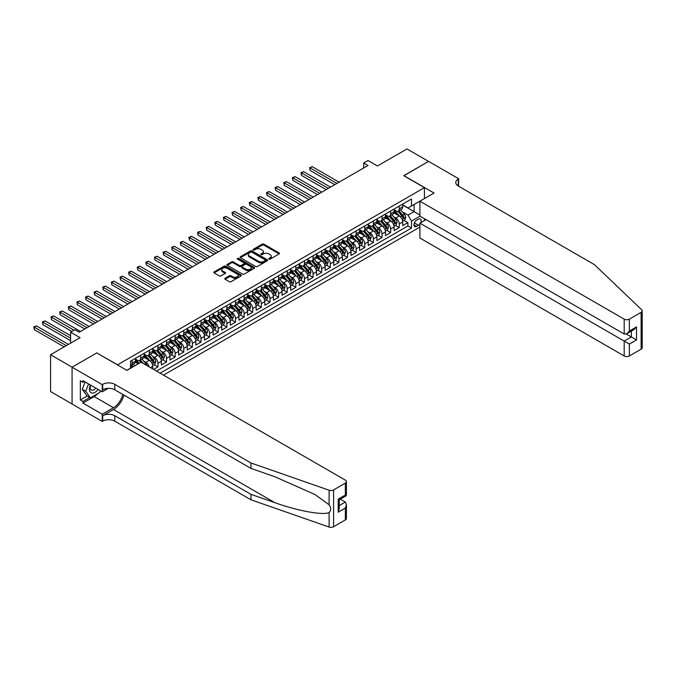 <?xml version="1.0" encoding="UTF-8"?>
<svg xmlns="http://www.w3.org/2000/svg" width="676" height="676" viewBox="0 0 676 676"><rect width="100%" height="100%" fill="white"/><g stroke="black" fill="none" stroke-linecap="round" stroke-linejoin="round"><path stroke-width="1.01" d="M268.964 259.119A0.837 0.482 0 0 0 270.147 259.119L279.137 253.931A1.2 0.693 0 0 0 279.492 253.441A1.2 0.693 0 0 0 279.137 252.951L263.91 244.154A1.2 0.693 0 0 0 262.22 244.154L253.23 249.351A0.837 0.482 0 0 0 254.413 250.035L255.579 249.36A3.828 2.214 0 0 1 260.987 249.36L262.263 250.095A3.828 2.214 0 0 1 263.378 251.658A3.828 2.214 0 0 1 262.263 253.221L261.097 253.889A0.837 0.482 0 0 0 262.28 254.573L263.446 253.906A3.828 2.214 0 0 1 268.862 253.906L270.13 254.632A3.828 2.214 0 0 1 271.245 256.196A3.828 2.214 0 0 1 270.13 257.759L268.964 258.435A0.837 0.482 0 0 0 268.964 259.119L268.964 258.435M225.074 278.25A1.2 0.693 0 0 0 224.728 278.74A1.2 0.693 0 0 0 225.074 279.23L229.35 281.698A1.2 0.693 0 0 0 231.04 281.698L241.019 275.935A1.2 0.693 0 0 0 241.374 275.445A1.2 0.693 0 0 0 241.019 274.955L225.792 266.167A1.2 0.693 0 0 0 224.102 266.167L214.115 271.929A1.2 0.693 0 0 0 213.768 272.42A1.2 0.693 0 0 0 214.115 272.901L219.278 275.884A1.2 0.693 0 0 0 220.968 275.884L225.243 273.417A1.2 0.693 0 0 0 225.598 272.927A1.2 0.693 0 0 0 225.243 272.445L222.683 270.966A3.203 1.851 0 0 1 221.745 269.656A3.203 1.851 0 0 1 223.722 267.95A3.203 1.851 0 0 1 227.212 268.347L237.234 274.135A3.203 1.851 0 0 1 238.172 275.445A3.203 1.851 0 0 1 236.194 277.152A3.203 1.851 0 0 1 232.713 276.754L231.04 275.783A1.2 0.693 0 0 0 229.35 275.783L225.074 278.25L225.074 279.23M96.896 353.007L117.582 364.803L424.435 187.641L403.749 175.701L428.533 161.395L406.977 148.948L377.462 165.992L367.981 160.525L363.671 163.009L367.981 165.493L79.227 332.203L74.918 329.719L70.608 332.203L70.608 343.154M96.896 352.855L72.112 367.169L50.565 354.723L80.089 337.679L70.608 332.203M255.663 266.505A1.2 0.693 0 0 0 257.353 266.505L267.333 260.742A1.2 0.693 0 0 0 267.688 260.252A1.2 0.693 0 0 0 267.333 259.761L252.106 250.973A1.2 0.693 0 0 0 250.416 250.973L240.428 256.736A1.2 0.693 0 0 0 240.081 257.226A1.2 0.693 0 0 0 240.428 257.717L255.663 266.505M237.842 259.297A0.837 0.482 0 0 1 238.696 259.415L254.159 268.347L244.197 274.101A1.2 0.693 0 0 1 242.507 274.101L227.271 265.313L227.271 264.333A1.2 0.693 0 0 0 226.925 264.823A1.2 0.693 0 0 0 227.271 265.313M227.271 264.333L231.547 261.865A1.2 0.693 0 0 1 233.237 261.865L239.414 265.431A1.2 0.693 0 0 0 241.104 265.431L243.943 263.792A1.2 0.693 0 0 0 244.29 263.31A1.2 0.693 0 0 0 243.943 262.82L237.513 259.102A0.837 0.482 0 0 1 238.696 258.418L254.176 267.358A1.2 0.693 0 0 1 254.531 267.848A1.2 0.693 0 0 1 254.176 268.338L254.176 267.358M72.07 403.969L50.565 391.548L50.565 354.723M153.613 369.434L157.922 366.941L154.001 364.677M152.311 356.091L154.474 357.342A4.876 2.814 60 0 1 157.922 363.308L161.37 361.322L161.37 364.955L166.541 361.964L162.62 359.7M160.93 351.114L163.093 352.365A4.876 2.814 60 0 1 166.541 358.331L169.989 356.345L169.989 359.978L175.16 356.987L171.239 354.723M169.549 346.137L171.712 347.388A4.876 2.814 60 0 1 175.16 353.354L178.608 351.368L178.608 355.001L183.779 352.01L179.858 349.745M178.168 341.16L180.331 342.411A4.876 2.814 60 0 1 183.779 348.377L187.227 346.391L187.227 350.024L192.398 347.033L188.477 344.777M186.787 336.183L188.95 337.434A4.876 2.814 60 0 1 192.398 343.408L195.846 341.414L195.846 345.047L201.017 342.064L197.096 339.8M195.406 331.206L197.569 332.457A4.876 2.814 60 0 1 201.017 338.431L204.465 336.437L204.465 340.07L209.636 337.087L205.715 334.823M204.025 326.229L206.188 327.48A4.876 2.814 60 0 1 209.636 333.454L213.084 331.46L213.084 335.093L218.255 332.11L214.334 329.846M212.644 321.252L214.807 322.503A4.876 2.814 60 0 1 218.255 328.477L221.703 326.483L221.703 330.116L226.874 327.133L222.953 324.869M221.263 316.275L223.426 317.526A4.876 2.814 60 0 1 226.874 323.5L230.322 321.506L230.322 325.139L235.493 322.156L231.572 319.892M229.882 311.298L232.045 312.549A4.876 2.814 60 0 1 235.493 318.523L238.941 316.529L238.941 320.162L244.112 317.179L240.191 314.915M238.501 306.321L240.664 307.572A4.876 2.814 60 0 1 244.112 313.546L247.56 311.551L247.56 315.185L252.731 312.202L248.81 309.938M247.12 301.344L249.283 302.594A4.876 2.814 60 0 1 252.731 308.569L256.179 306.583L256.179 310.208L261.358 307.225L257.429 304.96M255.739 296.375L257.902 297.617A4.876 2.814 60 0 1 261.358 303.592L264.806 301.606L264.806 305.239L269.977 302.248L266.048 299.983M264.358 291.398L266.53 292.649A4.876 2.814 60 0 1 269.977 298.615L273.425 296.629L273.425 300.262L278.596 297.271L274.667 295.006M272.977 286.421L275.149 287.672A4.876 2.814 60 0 1 278.596 293.637L282.044 291.652L282.044 295.285L287.215 292.294L283.295 290.029M281.605 281.444L283.768 282.695A4.876 2.814 60 0 1 287.215 288.66L290.663 286.675L290.663 290.308L295.834 287.317L291.914 285.052M290.224 276.467L292.387 277.718A4.876 2.814 60 0 1 295.834 283.683L299.282 281.698L299.282 285.331L304.454 282.34L300.533 280.075M298.843 271.49L301.006 272.741A4.876 2.814 60 0 1 304.454 278.715L307.901 276.721L307.901 280.354L313.072 277.371L309.152 275.107M307.462 266.513L309.625 267.764A4.876 2.814 60 0 1 313.072 273.738L316.52 271.744L316.52 275.377L321.691 272.394L317.771 270.13M316.081 261.536L318.244 262.787A4.876 2.814 60 0 1 321.691 268.761L325.139 266.767L325.139 270.4L330.31 267.417L326.39 265.153M324.7 256.559L326.863 257.81A4.876 2.814 60 0 1 330.31 263.784L333.758 261.789L333.758 265.423L338.93 262.44L335.009 260.175M333.319 251.582L335.482 252.832A4.876 2.814 60 0 1 338.93 258.807L342.377 256.812L342.377 260.446L347.548 257.463L343.628 255.198M341.938 246.605L344.101 247.855A4.876 2.814 60 0 1 347.548 253.83L350.996 251.835L350.996 255.469L356.167 252.486L352.247 250.221M350.557 241.628L352.72 242.878A4.876 2.814 60 0 1 356.167 248.852L359.615 246.858L359.615 250.492L364.786 247.509L360.866 245.244M359.176 236.651L361.339 237.901A4.876 2.814 60 0 1 364.786 243.875L368.234 241.881L368.234 245.515L373.405 242.532L369.485 240.267M367.795 231.682L369.958 232.924A4.876 2.814 60 0 1 373.405 238.898L376.853 236.913L376.853 240.538L382.024 237.555L378.104 235.29M376.414 226.705L378.577 227.947A4.876 2.814 60 0 1 382.024 233.921L385.472 231.936L385.472 235.569L390.644 232.578L386.723 230.313M385.033 221.728L387.196 222.979A4.876 2.814 60 0 1 390.644 228.944L394.091 226.959L394.091 230.592L399.262 227.601L399.262 223.967A4.876 2.814 -120 0 0 395.815 218.002L393.652 216.751M395.342 225.336L399.262 227.601M138.183 363.857L135.352 362.226M152.751 368.935L152.751 366.299A4.876 2.814 -120 0 0 149.303 360.325L143.971 357.249M149.1 366.823A4.876 2.814 60 0 0 145.855 362.311L143.692 361.068M161.37 361.322A4.876 2.814 -120 0 0 157.922 355.348L152.59 352.272M169.989 356.345A4.876 2.814 -120 0 0 166.541 350.371L161.209 347.295M178.608 351.368A4.876 2.814 -120 0 0 175.16 345.394L169.828 342.318M187.227 346.391A4.876 2.814 -120 0 0 183.779 340.417L178.447 337.341M195.846 341.414A4.876 2.814 -120 0 0 192.398 335.44L187.066 332.364M204.465 336.437A4.876 2.814 -120 0 0 201.017 330.463L195.685 327.387M213.084 331.46A4.876 2.814 -120 0 0 209.636 325.486L204.304 322.41M221.703 326.483A4.876 2.814 -120 0 0 218.255 320.509L212.923 317.433M230.322 321.506A4.876 2.814 -120 0 0 226.874 315.54L221.542 312.456M238.941 316.529A4.876 2.814 -120 0 0 235.493 310.563L230.17 307.479M247.56 311.551A4.876 2.814 -120 0 0 244.112 305.586L238.789 302.51M256.179 306.583A4.876 2.814 -120 0 0 252.731 300.609L247.408 297.533M264.806 301.606A4.876 2.814 -120 0 0 261.358 295.632L256.027 292.556M273.425 296.629A4.876 2.814 -120 0 0 269.977 290.655L264.646 287.579M282.044 291.652A4.876 2.814 -120 0 0 278.596 285.678L273.265 282.602M290.663 286.675A4.876 2.814 -120 0 0 287.215 280.701L281.884 277.625M299.282 281.698A4.876 2.814 -120 0 0 295.834 275.724L290.503 272.648M307.901 276.721A4.876 2.814 -120 0 0 304.454 270.746L299.122 267.671M316.52 271.744A4.876 2.814 -120 0 0 313.072 265.769L307.741 262.694M325.139 266.767A4.876 2.814 -120 0 0 321.691 260.792L316.36 257.717M333.758 261.789A4.876 2.814 -120 0 0 330.31 255.815L324.979 252.74M342.377 256.812A4.876 2.814 -120 0 0 338.93 250.847L333.598 247.762M350.996 251.835A4.876 2.814 -120 0 0 347.548 245.87L342.217 242.785M359.615 246.858A4.876 2.814 -120 0 0 356.167 240.893L350.836 237.808M368.234 241.881A4.876 2.814 -120 0 0 364.786 235.916L359.455 232.84M376.853 236.913A4.876 2.814 -120 0 0 373.405 230.939L368.074 227.863M385.472 231.936A4.876 2.814 -120 0 0 382.024 225.961L376.693 222.886M394.091 226.959A4.876 2.814 -120 0 0 390.644 220.984L385.32 217.909M420.692 222.7A3.777 2.18 120 0 0 420.379 218.956A3.777 2.18 120 0 0 418.486 219.142L416.593 220.241A3.777 2.18 120 0 0 414.126 223.57A3.777 2.18 120 0 0 414.701 226.595A3.777 2.18 120 0 0 416.593 226.409L418.486 225.311A3.777 2.18 120 0 0 419.906 224.018M163.482 375.129L419.906 227.077M424.435 187.641L424.435 198.592M424.435 218.694L424.435 220.537M160.119 373.186L411.507 228.049L411.507 221.086L408.059 215.112L402.271 211.774M126.851 370.304L130.51 368.183L130.51 361.221L411.507 198.989L411.507 205.952L420.987 200.578M420.041 216.159L411.507 221.086M135.513 359.133L137.236 360.122A4.876 2.814 60 0 0 139.67 360.367L143.118 358.373A4.876 2.814 -120 0 0 144.132 356.142L144.132 353.354M144.132 354.156L145.855 355.145A4.876 2.814 60 0 0 148.289 355.39L151.737 353.396A4.876 2.814 -120 0 0 152.751 351.165L152.751 348.377M152.751 349.179L154.474 350.168A4.876 2.814 60 0 0 156.908 350.413L160.356 348.419A4.876 2.814 -120 0 0 161.37 346.188L161.37 343.408M161.37 344.202L163.093 345.199A4.876 2.814 60 0 0 165.527 345.436L168.975 343.45A4.876 2.814 -120 0 0 169.989 341.211L169.989 338.431M169.989 339.225L171.712 340.222A4.876 2.814 60 0 0 174.146 340.459L177.594 338.473A4.876 2.814 -120 0 0 178.608 336.234L178.608 333.454M178.608 334.248L180.331 335.245A4.876 2.814 60 0 0 182.765 335.482L186.221 333.496A4.876 2.814 -120 0 0 187.227 331.265L187.227 328.477M187.227 329.271L188.95 330.268A4.876 2.814 60 0 0 191.392 330.505L194.84 328.519A4.876 2.814 -120 0 0 195.846 326.288L195.846 323.5M195.846 324.294L197.569 325.291A4.876 2.814 60 0 0 200.011 325.528L203.459 323.542A4.876 2.814 -120 0 0 204.465 321.311L204.465 318.523M204.465 319.317L206.188 320.314A4.876 2.814 60 0 0 208.631 320.551L212.078 318.565A4.876 2.814 -120 0 0 213.084 316.334L213.084 313.546M213.084 314.34L214.807 315.337A4.876 2.814 60 0 0 217.25 315.582L220.697 313.588A4.876 2.814 -120 0 0 221.703 311.357L221.703 308.569M221.703 309.363L223.426 310.36A4.876 2.814 60 0 0 225.869 310.605L229.316 308.611A4.876 2.814 -120 0 0 230.322 306.38L230.322 303.592M230.322 304.386L232.045 305.383A4.876 2.814 60 0 0 234.487 305.628L237.935 303.634A4.876 2.814 -120 0 0 238.941 301.403L238.941 298.615M238.941 299.409L240.664 300.406A4.876 2.814 60 0 0 243.106 300.651L246.554 298.657A4.876 2.814 -120 0 0 247.56 296.426L247.56 293.637M247.56 294.44L249.283 295.429A4.876 2.814 60 0 0 251.725 295.674L255.173 293.68A4.876 2.814 -120 0 0 256.179 291.449L256.179 288.66M256.179 289.463L257.902 290.452A4.876 2.814 60 0 0 260.345 290.697L263.792 288.703A4.876 2.814 -120 0 0 264.806 286.472L264.806 283.683M264.806 284.486L266.53 285.475A4.876 2.814 60 0 0 268.964 285.72L272.411 283.726A4.876 2.814 -120 0 0 273.425 281.495L273.425 278.706M273.425 279.509L275.149 280.506A4.876 2.814 60 0 0 277.582 280.743L281.03 278.757A4.876 2.814 -120 0 0 282.044 276.518L282.044 273.738M282.044 274.532L283.768 275.529A4.876 2.814 60 0 0 286.201 275.766L289.649 273.78A4.876 2.814 -120 0 0 290.663 271.541L290.663 268.761M290.663 269.555L292.387 270.552A4.876 2.814 60 0 0 294.82 270.789L298.268 268.803A4.876 2.814 -120 0 0 299.282 266.572L299.282 263.784M299.282 264.578L301.006 265.575A4.876 2.814 60 0 0 303.44 265.812L306.887 263.826A4.876 2.814 -120 0 0 307.901 261.595L307.901 258.807M307.901 259.601L309.625 260.598A4.876 2.814 60 0 0 312.058 260.835L315.506 258.849A4.876 2.814 -120 0 0 316.52 256.618L316.52 253.83M316.52 254.624L318.244 255.621A4.876 2.814 60 0 0 320.678 255.858L324.125 253.872A4.876 2.814 -120 0 0 325.139 251.641L325.139 248.852M325.139 249.647L326.863 250.644A4.876 2.814 60 0 0 329.296 250.889L332.744 248.895A4.876 2.814 -120 0 0 333.758 246.664L333.758 243.875M333.758 244.67L335.482 245.667A4.876 2.814 60 0 0 337.924 245.912L341.372 243.918A4.876 2.814 -120 0 0 342.377 241.687L342.377 238.898M342.377 239.693L344.101 240.69A4.876 2.814 60 0 0 346.543 240.935L349.991 238.941A4.876 2.814 -120 0 0 350.996 236.71L350.996 233.921M350.996 234.716L352.72 235.713A4.876 2.814 60 0 0 355.162 235.958L358.61 233.964A4.876 2.814 -120 0 0 359.615 231.733L359.615 228.944M359.615 229.739L361.339 230.736A4.876 2.814 60 0 0 363.781 230.981L367.229 228.987A4.876 2.814 -120 0 0 368.234 226.756L368.234 223.967M368.234 224.77L369.958 225.759A4.876 2.814 60 0 0 372.4 226.004L375.848 224.01A4.876 2.814 -120 0 0 376.853 221.779L376.853 218.99M376.853 219.793L378.577 220.782A4.876 2.814 60 0 0 381.019 221.027L384.467 219.032A4.876 2.814 -120 0 0 385.472 216.802L385.472 214.013M385.472 214.816L387.196 215.813A4.876 2.814 60 0 0 389.638 216.05L393.086 214.064A4.876 2.814 -120 0 0 394.091 211.825L394.091 209.045M156.502 371.099L407.881 225.961L407.881 222.624L402.71 225.615L402.71 221.981A4.876 2.814 -120 0 0 399.262 216.007L393.939 212.932M394.091 209.839L395.815 210.836A4.876 2.814 -120 0 0 398.257 211.073A4.876 2.814 -120 0 0 399.262 208.842L399.262 206.053M398.257 211.073L401.705 209.087A4.876 2.814 -120 0 0 402.71 206.848L402.71 204.067M132.065 360.325L132.065 363.113A4.876 2.814 60 0 1 131.051 365.344A4.876 2.814 60 0 1 130.51 365.539M131.051 365.344L134.499 363.35A4.876 2.814 -120 0 0 135.513 361.119L135.513 358.331M140.684 355.348L140.684 358.136A4.876 2.814 60 0 1 139.67 360.367M149.303 350.371L149.303 353.159A4.876 2.814 60 0 1 148.289 355.39M157.922 345.394L157.922 348.182A4.876 2.814 60 0 1 156.908 350.413M166.541 340.417L166.541 343.205A4.876 2.814 60 0 1 165.527 345.436M175.16 335.44L175.16 338.228A4.876 2.814 60 0 1 174.146 340.459M183.779 330.463L183.779 333.251A4.876 2.814 60 0 1 182.765 335.482M192.398 325.486L192.398 328.274A4.876 2.814 60 0 1 191.392 330.505M201.017 320.509L201.017 323.297A4.876 2.814 60 0 1 200.011 325.528M209.636 315.54L209.636 318.32A4.876 2.814 60 0 1 208.631 320.551M218.255 310.563L218.255 313.343A4.876 2.814 60 0 1 217.25 315.582M226.874 305.586L226.874 308.366A4.876 2.814 60 0 1 225.869 310.605M235.493 300.609L235.493 303.397A4.876 2.814 60 0 1 234.487 305.628M244.112 295.632L244.112 298.42A4.876 2.814 60 0 1 243.106 300.651M252.731 290.655L252.731 293.443A4.876 2.814 60 0 1 251.725 295.674M261.358 285.678L261.358 288.466A4.876 2.814 60 0 1 260.345 290.697M269.977 280.701L269.977 283.489A4.876 2.814 60 0 1 268.964 285.72M278.596 275.724L278.596 278.512A4.876 2.814 60 0 1 277.582 280.743M287.215 270.746L287.215 273.535A4.876 2.814 60 0 1 286.201 275.766M295.834 265.769L295.834 268.558A4.876 2.814 60 0 1 294.82 270.789M304.454 260.792L304.454 263.581A4.876 2.814 60 0 1 303.44 265.812M313.072 255.815L313.072 258.604A4.876 2.814 60 0 1 312.058 260.835M321.691 250.847L321.691 253.627A4.876 2.814 60 0 1 320.678 255.858M330.31 245.87L330.31 248.65A4.876 2.814 60 0 1 329.296 250.889M338.93 240.893L338.93 243.673A4.876 2.814 60 0 1 337.924 245.912M347.548 235.916L347.548 238.704A4.876 2.814 60 0 1 346.543 240.935M356.167 230.939L356.167 233.727A4.876 2.814 60 0 1 355.162 235.958M364.786 225.961L364.786 228.75A4.876 2.814 60 0 1 363.781 230.981M373.405 220.984L373.405 223.773A4.876 2.814 60 0 1 372.4 226.004M382.024 216.007L382.024 218.796A4.876 2.814 60 0 1 381.019 221.027M390.644 211.03L390.644 213.819A4.876 2.814 60 0 1 389.638 216.05M390.644 228.944L390.644 232.578M382.024 233.921L382.024 237.555M373.405 238.898L373.405 242.532M364.786 243.875L364.786 247.509M356.167 248.852L356.167 252.486M347.548 253.83L347.548 257.463M338.93 258.807L338.93 262.44M330.31 263.784L330.31 267.417M321.691 268.761L321.691 272.394M313.072 273.738L313.072 277.371M304.454 278.715L304.454 282.34M295.834 283.683L295.834 287.317M287.215 288.66L287.215 292.294M278.596 293.637L278.596 297.271M269.977 298.615L269.977 302.248M261.358 303.592L261.358 307.225M252.731 308.569L252.731 312.202M244.112 313.546L244.112 317.179M235.493 318.523L235.493 322.156M226.874 323.5L226.874 327.133M218.255 328.477L218.255 332.11M209.636 333.454L209.636 337.087M201.017 338.431L201.017 342.064M192.398 343.408L192.398 347.033M183.779 348.377L183.779 352.01M175.16 353.354L175.16 356.987M166.541 358.331L166.541 361.964M157.922 363.308L157.922 366.941M408.059 215.112L414.092 211.63L414.092 204.465L420.987 200.485M402.71 205.056L419.906 214.985M402.71 204.862L408.059 207.946L411.507 205.952M363.671 163.009L363.671 167.986M403.961 220.359L407.881 222.624M407.881 225.961L411.507 228.049M269.301 259.238L270.13 258.756A3.828 2.214 0 0 0 271.245 257.193L271.245 256.196M263.378 251.658L263.378 252.655A3.828 2.214 0 0 1 262.263 254.218L261.426 254.691M279.12 253.939L263.91 245.151A1.2 0.693 0 0 0 262.22 245.151L253.559 250.154M267.316 260.75L252.106 251.971A1.2 0.693 0 0 0 250.416 251.971L240.445 257.725L240.428 256.736M265.22 260.598A0.837 0.482 0 0 0 265.22 259.914L251.852 252.19A0.837 0.482 0 0 0 250.669 252.19L249.444 252.9A3.828 2.214 0 0 0 248.32 254.463A3.828 2.214 0 0 0 249.444 256.027L258.578 261.308A3.828 2.214 0 0 0 263.995 261.308L265.22 260.598L265.22 261.587A0.837 0.482 0 0 0 265.465 261.249L265.465 260.252M248.32 254.463L248.32 255.46A3.828 2.214 0 0 0 249.444 257.024L249.444 256.027M265.22 261.587L263.995 262.296A3.828 2.214 0 0 1 258.578 262.296L249.444 257.024M227.288 265.322L231.547 262.863L231.547 261.865M244.29 263.31L244.29 264.299A1.2 0.693 0 0 1 243.943 264.789L241.104 266.428A1.2 0.693 0 0 1 239.414 266.428L233.237 262.863A1.2 0.693 0 0 0 231.547 262.863M245.827 269.132A3.203 1.851 0 0 0 249.309 269.53A3.203 1.851 0 0 0 251.286 267.823A3.203 1.851 0 0 0 250.348 266.521L246.816 264.477A1.2 0.693 0 0 0 245.126 264.477L242.295 266.116A1.2 0.693 0 0 0 241.94 266.606A1.2 0.693 0 0 0 242.295 267.096L245.827 269.132L245.827 270.13A3.203 1.851 0 0 0 249.309 270.527A3.203 1.851 0 0 0 251.286 268.82L251.286 267.823M241.94 266.606L241.94 267.603A1.2 0.693 0 0 0 242.295 268.085L242.295 267.096M245.827 270.13L242.295 268.085M238.172 275.445L238.172 276.442A3.203 1.851 0 0 1 236.194 278.149A3.203 1.851 0 0 1 232.713 277.743L231.04 276.78A1.2 0.693 0 0 0 229.35 276.78L225.091 279.239M221.745 269.656L221.745 270.654A3.203 1.851 0 0 0 222.683 271.955L222.683 270.966M225.226 273.425L222.683 271.955M241.011 275.943L225.792 267.155A1.2 0.693 0 0 0 224.102 267.155L214.131 272.918M402.642 221.128L404.865 219.844L405.727 217.351A3.228 1.867 -120 0 0 404.476 214.317L400.53 209.763M399.744 216.32L395.071 210.912A9.329 5.383 -120 0 0 394.091 209.89M397.184 214.807L394.573 211.782A7.74 4.47 -120 0 0 394.091 211.258M339.099 182.165L312.253 166.668L310.098 167.91L310.098 170.403L334.789 184.658M397.818 211.25L401.798 215.864A3.228 1.867 60 0 1 402.955 218.086L403.986 217.486A3.228 1.867 -120 0 0 402.837 215.264L398.899 210.701M398.054 211.174L402.33 216.126A1.648 0.946 60 0 1 402.744 216.776L403.986 217.486M310.098 170.403L309.625 167.64L336.944 183.416M309.625 167.64L312.253 166.668M90.381 384.982A7.926 4.571 120 0 0 92.24 393.094A7.926 4.571 120 0 0 98.147 389.46M90.643 385.134A5.425 3.135 120 0 0 91.311 389.984A5.425 3.135 120 0 0 92.105 390.229A5.425 3.135 120 0 0 95.848 388.134M100.378 390.745L99.693 392.494L90.39 397.868L86.942 395.882L82.286 389.258L85.125 381.948M90.39 397.868L85.734 391.252L88.573 383.934M82.286 389.258L85.734 391.252M426.032 219.615L419.906 223.148L419.906 238.028L624.193 355.973L624.193 341.093L631.342 336.961L631.342 331.13M419.906 223.148L629.364 344.076L629.364 355.973L641.127 349.179L641.127 312.354A3.659 2.112 0 0 0 642.2 310.859A3.659 2.112 0 0 0 641.676 309.769L594.457 264.654L458.269 186.027A8.534 4.926 180 0 1 455.768 182.545A8.534 4.926 180 0 1 458.269 179.055L458.742 178.785L428.576 161.37L403.876 175.777M403.876 175.625L434.043 193.04L419.906 201.203L624.193 319.14A3.659 2.112 0 0 0 629.364 319.14L641.127 312.354M458.742 178.785L458.48 186.145M419.906 201.203L419.906 216.083L624.193 334.02L624.193 319.14M642.2 310.859L642.2 347.684A3.659 2.112 180 0 1 641.127 349.179M629.364 355.973A3.659 2.112 180 0 1 624.193 355.973M457.187 185.266A8.534 4.926 180 0 1 458.269 184.506L458.269 179.055M626.263 334.02L636.522 339.943L629.364 344.076M629.364 319.14L629.364 331.037L626.779 333.767L624.193 334.02M629.364 331.037L636.522 326.905L633.927 329.635L626.779 333.767M345.351 519.945L345.351 508.048L346.425 504.448L346.425 518.45A3.659 2.112 180 0 1 345.351 519.945L333.589 526.739A3.659 2.112 180 0 1 329.111 527.052L250.965 499.792L250.965 494.342L114.776 415.715A8.534 4.926 -0 0 0 102.71 415.715L113.484 409.487A15.878 9.168 120 0 0 123.978 395.097M250.965 494.342L274.929 502.699C297.829 510.955 323.415 515.577 329.111 512.484C331.181 510.363 331.181 507.794 329.111 504.786L315.05 494.562L274.929 476.774L250.965 468.409L114.776 389.782A8.534 4.926 -0 0 0 102.71 389.782L102.71 384.331L102.237 384.61L72.07 367.195L96.769 352.931L126.936 370.355L141.073 362.192L345.351 480.129A3.659 2.112 -0 0 1 346.425 481.625A3.659 2.112 -0 0 1 345.351 483.12L333.589 489.906L333.589 526.739M250.965 499.792L114.776 421.165A8.534 4.926 -0 0 0 102.71 421.165L102.237 421.435L72.07 404.02L72.07 367.195M250.965 468.409L250.965 462.959L114.776 384.331A8.534 4.926 -0 0 0 102.71 384.331M329.111 504.786L329.111 490.227L250.965 462.959M97.978 393.491A13.714 7.918 -60 0 1 94.184 396.575L82.928 403.073L82.928 401.476L89.781 397.522M84.314 381.475L82.928 382.27L80.343 380.774L80.343 399.989L82.928 401.476M82.928 382.27L82.928 380.681L102.237 391.826L102.237 384.61M102.237 421.435L102.237 414.219L113.484 407.721A13.714 7.918 120 0 0 122.77 394.395M82.928 403.073L102.237 414.219M340.298 499.158L345.351 502.074L346.425 504.448M108.261 388.345L102.237 391.826M329.111 490.227A3.659 2.112 -0 0 0 333.589 489.906M80.343 399.989L87.196 396.026M345.351 508.048L338.194 512.18L339.267 508.572L339.267 499.758L346.425 495.626L346.425 481.625M338.194 512.18L338.194 499.142C339.589 499.944 339.589 499.944 338.194 499.142L345.351 495.009C346.746 495.812 346.746 495.812 345.351 495.009L345.351 483.12M394.024 226.105L396.246 224.812L397.108 222.328A3.228 1.867 -120 0 0 395.857 219.294L391.911 214.731M391.125 221.297L386.452 215.889A9.329 5.383 -120 0 0 385.472 214.867M388.565 219.785L385.954 216.759A7.74 4.47 -120 0 0 385.472 216.236M330.48 187.142L303.634 171.645L301.479 172.887L301.479 175.38L326.17 189.635M389.199 216.227L393.178 220.841A3.228 1.867 60 0 1 394.336 223.063L395.367 222.463A3.228 1.867 -120 0 0 394.218 220.241L390.28 215.678M389.435 216.151L393.711 221.103A1.648 0.946 60 0 1 394.125 221.753L395.367 222.463M301.479 175.38L301.006 172.617L328.325 188.393M301.006 172.617L303.634 171.645M385.404 231.082L387.627 229.789L388.489 227.305A3.228 1.867 -120 0 0 387.23 224.271L383.292 219.708M382.506 226.274L377.833 220.866A9.329 5.383 -120 0 0 376.853 219.844M379.946 224.762L377.335 221.736A7.74 4.47 -120 0 0 376.853 221.213M321.86 192.119L295.015 176.622L292.86 177.864L292.86 180.348L317.551 194.612M380.58 221.204L384.56 225.818A3.228 1.867 60 0 1 385.717 228.04L386.748 227.44A3.228 1.867 -120 0 0 385.599 225.218L381.661 220.655M380.816 221.128L385.092 226.08A1.648 0.946 60 0 1 385.506 226.722L386.748 227.44M292.86 180.348L292.387 177.594L319.706 193.361M292.387 177.594L295.015 176.622M376.785 236.059L379.008 234.766L379.87 232.282A3.228 1.867 -120 0 0 378.611 229.249L374.673 224.685M373.887 231.251L369.214 225.843A9.329 5.383 -120 0 0 368.234 224.821M371.327 229.739L368.716 226.714A7.74 4.47 -120 0 0 368.234 226.19M313.241 197.096L286.396 181.599L284.241 182.841L284.241 185.325L308.932 199.589M371.961 226.181L375.94 230.786A3.228 1.867 60 0 1 377.09 233.017L378.129 232.417A3.228 1.867 -120 0 0 376.98 230.195L373.042 225.632M372.189 226.105L376.473 231.057A1.648 0.946 60 0 1 376.887 231.699L378.129 232.417M284.241 185.325L283.768 182.571L311.087 198.338M283.768 182.571L286.396 181.599M368.166 241.028L370.389 239.743L371.251 237.259A3.228 1.867 -120 0 0 369.992 234.226L366.054 229.663M365.268 236.228L360.595 230.82A9.329 5.383 -120 0 0 359.615 229.798M362.708 234.707L360.097 231.691A7.74 4.47 -120 0 0 359.615 231.167M304.623 202.073L277.777 186.576L275.622 187.818L275.622 190.302L300.313 204.566M363.342 231.158L367.321 235.763A3.228 1.867 60 0 1 368.471 237.994L369.51 237.394A3.228 1.867 -120 0 0 368.361 235.172L364.415 230.609M363.57 231.082L367.854 236.034A1.648 0.946 60 0 1 368.268 236.676L369.51 237.394M275.622 190.302L275.149 187.539L302.468 203.315M275.149 187.539L277.777 186.576M359.548 246.005L361.77 244.72L362.632 242.236A3.228 1.867 -120 0 0 361.373 239.203L357.435 234.64M356.649 241.205L351.976 235.797A9.329 5.383 -120 0 0 350.996 234.775M354.089 239.684L351.478 236.659A7.74 4.47 -120 0 0 350.996 236.144M296.003 207.05L269.158 191.553L267.003 192.795L267.003 195.279L291.694 209.535M354.723 236.135L358.702 240.74A3.228 1.867 60 0 1 359.852 242.971L360.891 242.371A3.228 1.867 -120 0 0 359.733 240.149L355.796 235.586M354.951 236.059L359.235 241.011A1.648 0.946 60 0 1 359.649 241.653L360.891 242.371M267.003 195.279L266.53 192.516L293.849 208.292M266.53 192.516L269.158 191.553M350.928 250.982L353.151 249.697L354.013 247.213A3.228 1.867 -120 0 0 352.754 244.18L348.816 239.617M348.03 246.182L343.357 240.774A9.329 5.383 -120 0 0 342.377 239.752M345.47 244.661L342.85 241.636A7.74 4.47 -120 0 0 342.377 241.121M287.385 212.027L260.539 196.522L258.384 197.772L258.384 200.257L283.075 214.512M346.104 241.104L350.084 245.718A3.228 1.867 60 0 1 351.233 247.948L352.272 247.348A3.228 1.867 -120 0 0 351.114 245.126L347.177 240.563M346.332 241.036L350.616 245.988A1.648 0.946 60 0 1 351.03 246.63L352.272 247.348M258.384 200.257L257.902 197.493L285.23 213.27M257.902 197.493L260.539 196.522M342.301 255.959L344.532 254.675L345.394 252.19A3.228 1.867 -120 0 0 344.135 249.157L340.197 244.594M339.411 251.159L334.738 245.751A9.329 5.383 -120 0 0 333.758 244.729M336.851 249.638L334.231 246.613A7.74 4.47 -120 0 0 333.758 246.098M278.765 217.004L251.92 201.499L249.765 202.749L249.765 205.234L274.456 219.489M337.485 246.081L341.464 250.695A3.228 1.867 60 0 1 342.614 252.925L343.653 252.325A3.228 1.867 -120 0 0 342.495 250.095L338.558 245.54M337.713 246.005L341.997 250.965A1.648 0.946 60 0 1 342.411 251.607L343.653 252.325M249.765 205.234L249.283 202.47L276.611 218.247M249.283 202.47L251.92 201.499M333.682 260.936L335.913 259.652L336.775 257.159A3.228 1.867 -120 0 0 335.516 254.134L331.578 249.571M330.792 256.136L326.119 250.728A9.329 5.383 -120 0 0 325.139 249.706M328.232 254.615L325.612 251.59A7.74 4.47 -120 0 0 325.139 251.075M270.147 221.981L243.292 206.476L241.138 207.726L241.138 210.211L265.837 224.466M328.857 251.058L332.845 255.672A3.228 1.867 60 0 1 333.995 257.894L335.034 257.303A3.228 1.867 -120 0 0 333.876 255.072L329.939 250.517M329.094 250.982L333.378 255.942A1.648 0.946 60 0 1 333.792 256.584L335.034 257.303M241.138 210.211L240.664 207.447L267.992 223.224M240.664 207.447L243.292 206.476M325.063 265.913L327.294 264.629L328.156 262.136A3.228 1.867 -120 0 0 326.897 259.102L322.959 254.548M322.173 261.113L317.5 255.705A9.329 5.383 -120 0 0 316.52 254.675M319.604 259.592L316.993 256.567A7.74 4.47 -120 0 0 316.52 256.052M261.527 226.959L234.673 211.453L232.519 212.695L232.519 215.188L257.218 229.443M320.238 256.035L324.226 260.649A3.228 1.867 60 0 1 325.376 262.871L326.415 262.28A3.228 1.867 -120 0 0 325.257 260.049L321.32 255.494M320.475 255.959L324.759 260.919A1.648 0.946 60 0 1 325.173 261.561L326.415 262.28M232.519 215.188L232.045 212.425L259.373 228.201M232.045 212.425L234.673 211.453M316.444 270.89L318.675 269.606L319.537 267.113A3.228 1.867 -120 0 0 318.278 264.079L314.34 259.525M313.554 266.09L308.881 260.683A9.329 5.383 -120 0 0 307.901 259.652M310.985 264.57L308.374 261.544A7.74 4.47 -120 0 0 307.901 261.029M252.909 231.936L226.054 216.43L223.9 217.672L223.9 220.165L248.599 234.42M311.619 261.012L315.608 265.626A3.228 1.867 60 0 1 316.757 267.848L317.788 267.257A3.228 1.867 -120 0 0 316.638 265.026L312.701 260.471M311.856 260.936L316.14 265.896A1.648 0.946 60 0 1 316.554 266.538L317.788 267.257M223.9 220.165L223.426 217.402L250.754 233.178M223.426 217.402L226.054 216.43M307.825 275.867L310.056 274.583L310.918 272.09A3.228 1.867 -120 0 0 309.659 269.056L305.721 264.502M304.927 271.068L300.262 265.66A9.329 5.383 -120 0 0 299.282 264.629M302.366 269.547L299.755 266.521A7.74 4.47 -120 0 0 299.282 265.998M244.29 236.913L217.435 221.407L215.281 222.649L215.281 225.142L239.98 239.397M303 265.989L306.988 270.603A3.228 1.867 60 0 1 308.138 272.825L309.169 272.234A3.228 1.867 -120 0 0 308.019 270.003L304.082 265.448M303.237 265.913L307.521 270.873A1.648 0.946 60 0 1 307.935 271.515L309.169 272.234M215.281 225.142L214.807 222.379L242.135 238.155M214.807 222.379L217.435 221.407M299.206 280.844L301.437 279.56L302.299 277.067A3.228 1.867 -120 0 0 301.04 274.034L297.102 269.479M296.308 276.036L291.643 270.637A9.329 5.383 -120 0 0 290.663 269.606M293.747 274.524L291.136 271.498A7.74 4.47 -120 0 0 290.663 270.975M235.67 241.881L208.816 226.384L206.662 227.626L206.662 230.119L231.361 244.374M294.381 270.966L298.37 275.58A3.228 1.867 60 0 1 299.519 277.802L300.55 277.202A3.228 1.867 -120 0 0 299.4 274.98L295.463 270.425M294.618 270.89L298.902 275.85A1.648 0.946 60 0 1 299.316 276.492L300.55 277.202M206.662 230.119L206.188 227.356L233.516 243.132M206.188 227.356L208.816 226.384M290.587 285.821L292.818 284.537L293.68 282.044A3.228 1.867 -120 0 0 292.421 279.011L288.483 274.456M287.689 281.013L283.024 275.605A9.329 5.383 -120 0 0 282.044 274.583M285.128 279.501L282.517 276.476A7.74 4.47 -120 0 0 282.044 275.952M227.051 246.858L200.197 231.361L198.043 232.603L198.043 235.096L222.742 249.351M285.762 275.943L289.75 280.557A3.228 1.867 60 0 1 290.9 282.779L291.931 282.179A3.228 1.867 -120 0 0 290.781 279.957L286.844 275.394M285.999 275.867L290.274 280.819A1.648 0.946 60 0 1 290.697 281.469L291.931 282.179M198.043 235.096L197.569 232.333L224.897 248.109M197.569 232.333L200.197 231.361M281.968 290.798L284.199 289.505L285.061 287.021A3.228 1.867 -120 0 0 283.802 283.988L279.864 279.425M279.07 285.99L274.405 280.582A9.329 5.383 -120 0 0 273.425 279.56M276.509 284.478L273.898 281.453A7.74 4.47 -120 0 0 273.425 280.929M218.433 251.835L191.578 236.338L189.424 237.58L189.424 240.073L214.123 254.328M277.143 280.92L281.131 285.534A3.228 1.867 60 0 1 282.281 287.756L283.312 287.156A3.228 1.867 -120 0 0 282.162 284.934L278.225 280.371M277.38 280.844L281.655 285.796A1.648 0.946 60 0 1 282.069 286.447L283.312 287.156M189.424 240.073L188.95 237.31L216.278 253.086M188.95 237.31L191.578 236.338M273.349 295.775L275.58 294.483L276.442 291.998A3.228 1.867 -120 0 0 275.183 288.965L271.245 284.402M270.451 290.967L265.786 285.559A9.329 5.383 -120 0 0 264.806 284.537M267.89 289.455L265.279 286.43A7.74 4.47 -120 0 0 264.806 285.906M209.814 256.812L182.959 241.315L180.805 242.557L180.805 245.042L205.496 259.305M268.524 285.897L272.504 290.511A3.228 1.867 60 0 1 273.662 292.733L274.693 292.133A3.228 1.867 -120 0 0 273.543 289.911L269.606 285.348M268.761 285.821L273.036 290.773A1.648 0.946 60 0 1 273.45 291.415L274.693 292.133M180.805 245.042L180.331 242.287L207.659 258.055M180.331 242.287L182.959 241.315M264.73 300.752L266.961 299.46L267.823 296.975A3.228 1.867 -120 0 0 266.564 293.942L262.626 289.379M261.832 295.944L257.159 290.536A9.329 5.383 -120 0 0 256.179 289.514M259.271 294.432L256.66 291.407A7.74 4.47 -120 0 0 256.179 290.883M201.186 261.789L174.34 246.292L172.186 247.534L172.186 250.019L196.877 264.282M259.905 290.874L263.885 295.48A3.228 1.867 60 0 1 265.043 297.71L266.074 297.11A3.228 1.867 -120 0 0 264.924 294.888L260.987 290.325M260.142 290.798L264.417 295.75A1.648 0.946 60 0 1 264.831 296.392L266.074 297.11M172.186 250.019L171.712 247.264L199.031 263.032M171.712 247.264L174.34 246.292M256.111 305.721L258.333 304.437L259.195 301.952A3.228 1.867 -120 0 0 257.945 298.919L254.007 294.356M253.213 300.921L248.54 295.513A9.329 5.383 -120 0 0 247.56 294.491M250.652 299.409L248.041 296.384A7.74 4.47 -120 0 0 247.56 295.86M192.567 266.767L165.721 251.269L163.567 252.511L163.567 254.996L188.258 269.259M251.286 295.851L255.266 300.457A3.228 1.867 60 0 1 256.424 302.687L257.455 302.087A3.228 1.867 -120 0 0 256.305 299.865L252.368 295.302M251.523 295.775L255.798 300.727A1.648 0.946 60 0 1 256.212 301.369L257.455 302.087M163.567 254.996L163.093 252.232L190.412 268.009M163.093 252.232L165.721 251.269M247.492 310.698L249.714 309.414L250.576 306.929A3.228 1.867 -120 0 0 249.326 303.896L245.38 299.333M244.594 305.898L239.921 300.49A9.329 5.383 -120 0 0 238.941 299.468M242.033 304.377L239.422 301.352A7.74 4.47 -120 0 0 238.941 300.837M183.948 271.744L157.102 256.246L154.948 257.488L154.948 259.973L179.639 274.228M242.667 300.828L246.647 305.434A3.228 1.867 60 0 1 247.805 307.665L248.836 307.065A3.228 1.867 -120 0 0 247.686 304.842L243.749 300.279M242.904 300.752L247.179 305.704A1.648 0.946 60 0 1 247.593 306.346L248.836 307.065M154.948 259.973L154.474 257.21L181.793 272.986M154.474 257.21L157.102 256.246M238.873 315.675L241.095 314.391L241.957 311.906A3.228 1.867 -120 0 0 240.698 308.873L236.761 304.31M235.975 310.875L231.302 305.467A9.329 5.383 -120 0 0 230.322 304.445M233.414 309.355L230.803 306.329A7.74 4.47 -120 0 0 230.322 305.814M175.329 276.721L148.483 261.215L146.329 262.465L146.329 264.95L171.02 279.205M234.048 305.797L238.028 310.411A3.228 1.867 60 0 1 239.186 312.642L240.217 312.042A3.228 1.867 -120 0 0 239.067 309.819L235.13 305.256M234.285 305.729L238.56 310.681A1.648 0.946 60 0 1 238.974 311.323L240.217 312.042M146.329 264.95L145.855 262.187L173.174 277.963M145.855 262.187L148.483 261.215M230.254 320.652L232.476 319.368L233.338 316.883A3.228 1.867 -120 0 0 232.079 313.85L228.142 309.287M227.356 315.853L222.683 310.445A9.329 5.383 -120 0 0 221.703 309.422M224.795 314.332L222.184 311.306A7.74 4.47 -120 0 0 221.703 310.791M166.71 281.698L139.864 266.192L137.71 267.442L137.71 269.927L162.401 284.182M225.429 310.774L229.409 315.388A3.228 1.867 60 0 1 230.558 317.619L231.598 317.019A3.228 1.867 -120 0 0 230.448 314.796L226.511 310.233M225.666 310.698L229.941 315.658A1.648 0.946 60 0 1 230.355 316.3L231.598 317.019M137.71 269.927L137.236 267.164L164.555 282.94M137.236 267.164L139.864 266.192M221.635 325.629L223.857 324.345L224.719 321.852A3.228 1.867 -120 0 0 223.46 318.827L219.523 314.264M218.737 320.83L214.064 315.422A9.329 5.383 -120 0 0 213.084 314.399M216.176 319.309L213.565 316.284A7.74 4.47 -120 0 0 213.084 315.768M158.091 286.675L131.245 271.169L129.091 272.42L129.091 274.904L153.782 289.159M216.81 315.751L220.79 320.365A3.228 1.867 60 0 1 221.939 322.587L222.979 321.996A3.228 1.867 -120 0 0 221.829 319.765L217.883 315.21M217.038 315.675L221.322 320.635A1.648 0.946 60 0 1 221.736 321.277L222.979 321.996M129.091 274.904L128.617 272.141L155.936 287.917M128.617 272.141L131.245 271.169M213.016 330.606L215.238 329.322L216.1 326.829A3.228 1.867 -120 0 0 214.841 323.796L210.904 319.241M210.118 325.807L205.445 320.399A9.329 5.383 -120 0 0 204.465 319.368M207.557 324.286L204.946 321.261A7.74 4.47 -120 0 0 204.465 320.745M149.472 291.652L122.626 276.146L120.472 277.388L120.472 279.881L145.163 294.136M208.191 320.728L212.171 325.342A3.228 1.867 60 0 1 213.32 327.564L214.36 326.973A3.228 1.867 -120 0 0 213.202 324.742L209.264 320.187M208.419 320.652L212.703 325.612A1.648 0.946 60 0 1 213.117 326.255L214.36 326.973M120.472 279.881L119.998 277.118L147.317 292.894M119.998 277.118L122.626 276.146M204.397 335.583L206.619 334.299L207.481 331.806A3.228 1.867 -120 0 0 206.222 328.773L202.285 324.218M201.499 330.784L196.826 325.376A9.329 5.383 -120 0 0 195.846 324.345M198.938 329.263L196.327 326.238A7.74 4.47 -120 0 0 195.846 325.722M140.853 296.629L114.007 281.123L111.853 282.365L111.853 284.858L136.544 299.113M199.572 325.705L203.552 330.319A3.228 1.867 60 0 1 204.701 332.541L205.741 331.95A3.228 1.867 -120 0 0 204.583 329.719L200.645 325.164M199.8 325.629L204.084 330.589A1.648 0.946 60 0 1 204.498 331.232L205.741 331.95M111.853 284.858L111.379 282.095L138.698 297.871M111.379 282.095L114.007 281.123M195.77 340.56L198 339.276L198.862 336.783A3.228 1.867 -120 0 0 197.603 333.75L193.666 329.195M192.88 335.761L188.207 330.353A9.329 5.383 -120 0 0 187.227 329.322M190.319 334.24L187.7 331.215A7.74 4.47 -120 0 0 187.227 330.699M132.234 301.606L105.388 286.1L103.234 287.342L103.234 289.835L127.925 304.09M190.953 330.682L194.933 335.296A3.228 1.867 60 0 1 196.082 337.518L197.122 336.927A3.228 1.867 -120 0 0 195.964 334.696L192.026 330.142M191.181 330.606L195.465 335.566A1.648 0.946 60 0 1 195.879 336.209L197.122 336.927M103.234 289.835L102.752 287.072L130.079 302.848M102.752 287.072L105.388 286.1M187.151 345.537L189.381 344.253L190.243 341.76A3.228 1.867 -120 0 0 188.984 338.727L185.047 334.172M184.261 340.729L179.588 335.33A9.329 5.383 -120 0 0 178.608 334.299M181.7 339.217L179.081 336.192A7.74 4.47 -120 0 0 178.608 335.668M123.615 306.574L96.769 291.077L94.615 292.319L94.615 294.812L119.306 309.067M182.334 335.659L186.314 340.273A3.228 1.867 60 0 1 187.463 342.495L188.503 341.895A3.228 1.867 -120 0 0 187.345 339.673L183.407 335.119M182.562 335.583L186.846 340.543A1.648 0.946 60 0 1 187.26 341.186L188.503 341.895M94.615 294.812L94.133 292.049L121.46 307.825M94.133 292.049L96.769 291.077M178.532 350.514L180.762 349.23L181.624 346.737A3.228 1.867 -120 0 0 180.365 343.704L176.428 339.149M175.642 345.706L170.969 340.298A9.329 5.383 -120 0 0 169.989 339.276M173.073 344.194L170.462 341.169A7.74 4.47 -120 0 0 169.989 340.645M114.996 311.551L88.142 296.054L85.987 297.296L85.987 299.789L110.687 314.044M173.707 340.636L177.695 345.25A3.228 1.867 60 0 1 178.844 347.472L179.884 346.873A3.228 1.867 -120 0 0 178.726 344.65L174.788 340.087M173.943 340.56L178.227 345.512A1.648 0.946 60 0 1 178.641 346.163L179.884 346.873M85.987 299.789L85.514 297.026L112.841 312.802M85.514 297.026L88.142 296.054M169.913 355.491L172.143 354.207L173.005 351.714A3.228 1.867 -120 0 0 171.746 348.681L167.809 344.118M167.023 350.683L162.35 345.275A9.329 5.383 -120 0 0 161.37 344.253M164.454 349.171L161.843 346.146A7.74 4.47 -120 0 0 161.37 345.622M106.377 316.529L79.523 301.031L77.368 302.273L77.368 304.766L102.068 319.021M165.088 345.613L169.076 350.227A3.228 1.867 60 0 1 170.225 352.45L171.265 351.85A3.228 1.867 -120 0 0 170.107 349.627L166.169 345.064M165.324 345.537L169.608 350.489A1.648 0.946 60 0 1 170.022 351.14L171.265 351.85M77.368 304.766L76.895 302.003L104.222 317.779M76.895 302.003L79.523 301.031M161.294 360.469L163.524 359.176L164.386 356.691A3.228 1.867 -120 0 0 163.127 353.658L159.19 349.095M158.404 355.66L153.731 350.252A9.329 5.383 -120 0 0 152.751 349.23M155.835 354.148L153.224 351.123A7.74 4.47 -120 0 0 152.751 350.599M97.758 321.506L70.904 306.008L68.749 307.25L68.749 309.735L93.449 323.998M156.469 350.59L160.457 355.204A3.228 1.867 60 0 1 161.606 357.427L162.637 356.827A3.228 1.867 -120 0 0 161.488 354.604L157.55 350.041M156.705 350.514L160.989 355.466A1.648 0.946 60 0 1 161.403 356.117L162.637 356.827M68.749 309.735L68.276 306.98L95.603 322.748M68.276 306.98L70.904 306.008M152.675 365.446L154.905 364.153L155.767 361.668A3.228 1.867 -120 0 0 154.508 358.635L150.571 354.072M149.776 360.638L145.112 355.23A9.329 5.383 -120 0 0 144.132 354.207M147.216 359.125L144.605 356.1A7.74 4.47 -120 0 0 144.132 355.576M89.139 326.483L62.285 310.985L60.13 312.227L60.13 314.712L84.83 328.975M147.85 355.568L151.838 360.181A3.228 1.867 60 0 1 152.987 362.404L154.018 361.804A3.228 1.867 -120 0 0 152.869 359.581L148.931 355.018M148.086 355.491L152.37 360.443A1.648 0.946 60 0 1 152.784 361.085L154.018 361.804M60.13 314.712L59.657 311.957L86.984 327.725M59.657 311.957L62.285 310.985M146.979 365.598A3.228 1.867 -120 0 0 145.889 363.612L141.952 359.049M139.155 363.291L136.493 360.207A9.329 5.383 -120 0 0 135.513 359.184M138.318 363.772L135.986 361.077A7.74 4.47 -120 0 0 135.513 360.553M80.52 331.46L53.666 315.962L51.511 317.205L51.511 319.689L71.901 331.46M143.337 363.502L140.312 359.995M139.467 360.469L140.997 362.235M139.231 360.545L140.794 362.353M51.511 319.689L51.038 316.926L74.056 330.218M51.038 316.926L53.666 315.962M134.845 365.784L133.333 364.026M70.608 335.693L45.047 320.939L42.892 322.182L42.892 324.666L70.608 340.67M133.206 366.73L131.693 364.972M130.848 365.446L132.378 367.212M130.612 365.522L132.175 367.321M42.892 324.666L42.419 321.903L70.608 338.177M42.419 321.903L45.047 320.939M68.453 344.397L36.428 325.908L34.273 327.159L34.273 329.643L64.144 346.889M34.273 329.643L33.8 326.88L66.299 345.647M33.8 326.88L36.428 325.908M145.855 362.311L149.303 360.325M154.474 357.342L157.922 355.348M163.093 352.365L166.541 350.371M171.712 347.388L175.16 345.394M180.331 342.411L183.779 340.417M188.95 337.434L192.398 335.44M197.569 332.457L201.017 330.463M206.188 327.48L209.636 325.486M214.807 322.503L218.255 320.509M223.426 317.526L226.874 315.54M232.045 312.549L235.493 310.563M240.664 307.572L244.112 305.586M249.283 302.594L252.731 300.609M257.902 297.617L261.358 295.632M266.53 292.649L269.977 290.655M275.149 287.672L278.596 285.678M283.768 282.695L287.215 280.701M292.387 277.718L295.834 275.724M301.006 272.741L304.454 270.746M309.625 267.764L313.072 265.769M318.244 262.787L321.691 260.792M326.863 257.81L330.31 255.815M335.482 252.832L338.93 250.847M344.101 247.855L347.548 245.87M352.72 242.878L356.167 240.893M361.339 237.901L364.786 235.916M369.958 232.924L373.405 230.939M378.577 227.947L382.024 225.961M387.196 222.979L390.644 220.984M395.815 218.002L399.262 216.007M399.262 208.842L402.71 206.848M132.065 363.113L135.513 361.119M140.684 358.136L144.132 356.142M149.303 353.159L152.751 351.165M157.922 348.182L161.37 346.188M166.541 343.205L169.989 341.211M175.16 338.228L178.608 336.234M183.779 333.251L187.227 331.265M192.398 328.274L195.846 326.288M201.017 323.297L204.465 321.311M209.636 318.32L213.084 316.334M218.255 313.343L221.703 311.357M226.874 308.366L230.322 306.38M235.493 303.397L238.941 301.403M244.112 298.42L247.56 296.426M252.731 293.443L256.179 291.449M261.358 288.466L264.806 286.472M269.977 283.489L273.425 281.495M278.596 278.512L282.044 276.518M287.215 273.535L290.663 271.541M295.834 268.558L299.282 266.572M304.454 263.581L307.901 261.595M313.072 258.604L316.52 256.618M321.691 253.627L325.139 251.641M330.31 248.65L333.758 246.664M338.93 243.673L342.377 241.687M347.548 238.704L350.996 236.71M356.167 233.727L359.615 231.733M364.786 228.75L368.234 226.756M373.405 223.773L376.853 221.779M382.024 218.796L385.472 216.802M390.644 213.819L394.091 211.825M399.262 223.967L402.71 221.981M150.469 367.617L152.751 366.299M414.354 222.928L418.486 225.311M413.923 224.863L416.593 226.409M270.13 258.756L270.13 257.759M261.097 254.573L261.097 253.889M262.263 254.218L262.263 253.221M253.23 250.035L253.23 249.351M262.22 245.151L262.22 244.154M263.91 245.151L263.91 244.154M279.137 253.931L279.137 252.951M250.416 251.971L250.416 250.973M252.106 251.971L252.106 250.973M267.333 260.742L267.333 259.761M258.578 262.296L258.578 261.308M263.995 262.296L263.995 261.308M233.237 262.863L233.237 261.865M239.414 266.428L239.414 265.431M241.104 266.428L241.104 265.431M243.943 264.789L243.943 263.792M238.696 259.415L238.696 258.418M229.35 276.78L229.35 275.783M231.04 276.78L231.04 275.783M232.713 277.743L232.713 276.754M225.243 273.417L225.243 272.445M214.115 272.901L214.115 271.929M224.102 267.155L224.102 266.167M225.792 267.155L225.792 266.167M241.019 275.935L241.019 274.955M402.152 219.472L405.71 217.41M395.071 210.912L395.519 210.659M402.837 215.264L404.476 214.317M400.26 216.751L401.798 215.864M636.522 326.905L636.522 339.943M274.929 502.699L113.484 409.487M114.776 389.782L114.776 384.331M114.776 415.715L114.776 421.165M329.111 527.052L329.111 512.484M102.71 415.715L102.71 421.165M94.184 396.575L113.484 407.721M339.267 505.589L345.351 502.074M393.533 224.449L397.091 222.387M386.452 215.889L386.9 215.636M394.218 220.241L395.857 219.294M391.641 221.728L393.178 220.841M384.906 229.426L388.472 227.364M377.833 220.866L378.281 220.613M385.599 225.218L387.23 224.271M383.022 226.705L384.56 225.818M376.287 234.395L379.853 232.341M369.214 225.843L369.662 225.59M376.98 230.195L378.611 229.249M374.403 231.682L375.94 230.786M367.668 239.372L371.234 237.318M360.595 230.82L361.043 230.567M368.361 235.172L369.992 234.226M365.784 236.659L367.321 235.763M359.049 244.349L362.615 242.295M351.976 235.797L352.424 235.544M359.733 240.149L361.373 239.203M357.165 241.636L358.702 240.74M350.43 249.326L353.996 247.272M343.357 240.774L343.805 240.521M351.114 245.126L352.754 244.18M348.546 246.605L350.084 245.718M341.811 254.303L345.377 252.249M334.738 245.751L335.186 245.498M342.495 250.095L344.135 249.157M339.927 251.582L341.464 250.695M333.192 259.28L336.749 257.226M326.119 250.728L326.559 250.466M333.876 255.072L335.516 254.134M331.308 256.559L332.845 255.672M324.573 264.257L328.13 262.204M317.5 255.705L317.94 255.444M325.257 260.049L326.897 259.102M322.689 261.536L324.226 260.649M315.954 269.234L319.511 267.181M308.881 260.683L309.321 260.421M316.638 265.026L318.278 264.079M314.061 266.513L315.608 265.626M307.335 274.211L310.892 272.158M300.262 265.66L300.702 265.398M308.019 270.003L309.659 269.056M305.442 271.49L306.988 270.603M298.716 279.188L302.273 277.135M291.643 270.637L292.083 270.375M299.4 274.98L301.04 274.034M296.823 276.467L298.37 275.58M290.097 284.165L293.654 282.103M283.024 275.605L283.464 275.352M290.781 279.957L292.421 279.011M288.204 281.444L289.75 280.557M281.478 289.142L285.035 287.08M274.405 280.582L274.845 280.329M282.162 284.934L283.802 283.988M279.585 286.421L281.131 285.534M272.859 294.119L276.416 292.057M265.786 285.559L266.226 285.306M273.543 289.911L275.183 288.965M270.966 291.398L272.504 290.511M264.24 299.096L267.797 297.034M257.159 290.536L257.607 290.283M264.924 294.888L266.564 293.942M262.347 296.375L263.885 295.48M255.621 304.065L259.178 302.011M248.54 295.513L248.988 295.26M256.305 299.865L257.945 298.919M253.728 301.352L255.266 300.457M247.002 309.042L250.559 306.988M239.921 300.49L240.369 300.237M247.686 304.842L249.326 303.896M245.109 306.329L246.647 305.434M238.375 314.019L241.94 311.966M231.302 305.467L231.75 305.214M239.067 309.819L240.698 308.873M236.49 311.306L238.028 310.411M229.755 318.996L233.321 316.943M222.683 310.445L223.131 310.191M230.448 314.796L232.079 313.85M227.871 316.275L229.409 315.388M221.136 323.973L224.702 321.92M214.064 315.422L214.512 315.168M221.829 319.765L223.46 318.827M219.252 321.252L220.79 320.365M212.517 328.95L216.083 326.897M205.445 320.399L205.893 320.137M213.202 324.742L214.841 323.796M210.633 326.229L212.171 325.342M203.899 333.927L207.464 331.874M196.826 325.376L197.274 325.114M204.583 329.719L206.222 328.773M202.014 331.206L203.552 330.319M195.279 338.904L198.845 336.851M188.207 330.353L188.655 330.091M195.964 334.696L197.603 333.75M193.395 336.183L194.933 335.296M186.66 343.881L190.218 341.828M179.588 335.33L180.027 335.068M187.345 339.673L188.984 338.727M184.776 341.16L186.314 340.273M178.041 348.858L181.599 346.796M170.969 340.298L171.408 340.045M178.726 344.65L180.365 343.704M176.157 346.137L177.695 345.25M169.422 353.835L172.98 351.774M162.35 345.275L162.789 345.022M170.107 349.627L171.746 348.681M167.53 351.114L169.076 350.227M160.804 358.812L164.361 356.751M153.731 350.252L154.17 349.999M161.488 354.604L163.127 353.658M158.911 356.091L160.457 355.204M152.184 363.789L155.742 361.728M145.112 355.23L145.551 354.976M152.869 359.581L154.508 358.635M150.292 361.068L151.838 360.181M136.493 360.207L136.932 359.953M144.706 364.288L145.889 363.612"/></g></svg>
